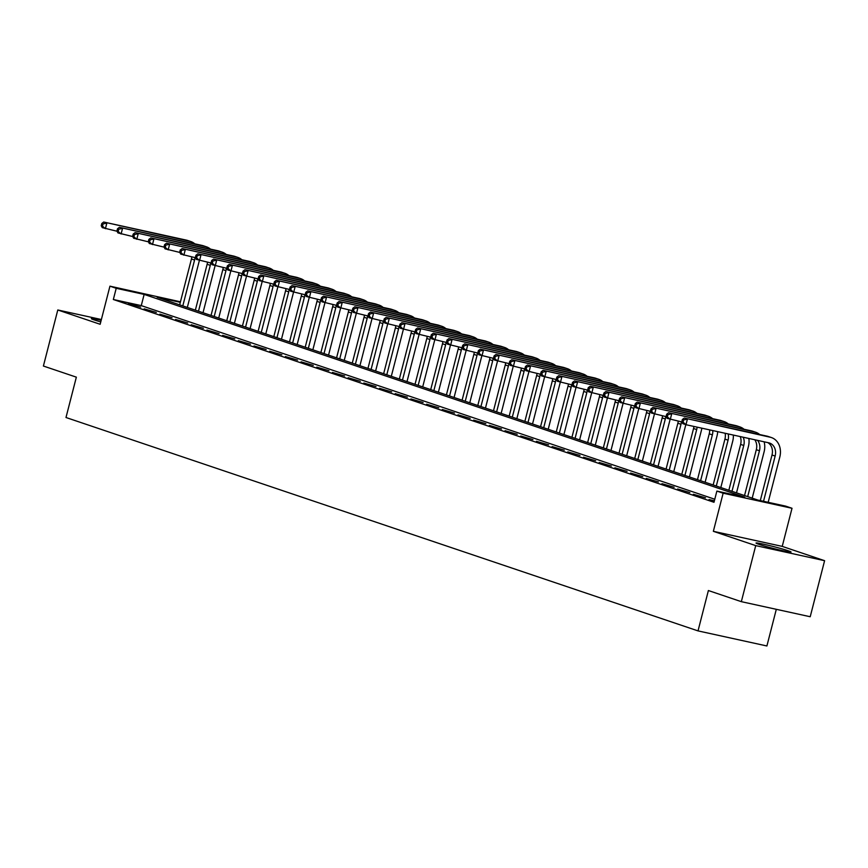 <?xml version="1.0" encoding="UTF-8"?>
<svg xmlns="http://www.w3.org/2000/svg" width="868" height="868" viewBox="0 0 868 868"><rect width="100%" height="100%" fill="white"/><g stroke="black" fill="none" stroke-linecap="round" stroke-linejoin="round"><path stroke-width="1.3" d="M788.046 550.713A18.076 0.933 14.4 0 0 768.527 545.332A18.076 0.933 14.4 0 0 756.017 543.043A18.076 0.933 14.4 0 0 759.012 544.355A18.076 0.933 14.4 0 0 778.542 549.737A18.076 0.933 14.4 0 0 791.041 552.037A18.076 0.933 14.4 0 0 788.046 550.713M101.176 320.303A18.076 0.933 14.4 0 0 91.346 318.643A18.076 0.933 14.4 0 0 94.341 319.956A18.076 0.933 14.4 0 0 100.764 321.919M180.316 302.324L157.173 297.257L757.818 500.044L785.746 506.152L792.017 508.279L723.142 493.198L716.87 491.082L744.787 497.19L144.142 294.404L116.214 288.295L109.943 286.169L180.446 301.804M782.231 546.384L713.355 531.314L755.724 545.614L741.337 601.665L810.213 616.736L824.6 560.695L782.231 546.384L792.017 508.279M776.307 609.314L766.9 645.976L698.024 630.895L65.99 417.508L76.351 377.157L43.4 366.036L57.787 309.984L100.156 324.285L109.943 286.169M755.724 545.614L824.6 560.695M101.382 319.522L57.787 309.984M714.776 499.241L141.267 305.612L113.339 299.503L713.995 502.29L716.87 491.082M128.464 303.55L140.649 307.12L128.464 303.55M144.153 308.856L156.338 312.415L144.153 308.856M159.842 314.151L172.027 317.71L159.842 314.151M175.531 319.446L187.716 323.004L175.531 319.446M191.22 324.74L203.405 328.31L191.22 324.74M206.909 330.046L219.094 333.605L206.909 330.046M222.609 335.341L234.794 338.9L222.609 335.341M238.299 340.636L250.483 344.195L238.299 340.636M253.988 345.931L266.172 349.5L253.988 345.931M269.677 351.236L281.861 354.795L269.677 351.236M285.366 356.531L297.55 360.09L285.366 356.531M301.055 361.826L313.25 365.385L301.055 361.826M316.755 367.121L328.939 370.69L316.755 367.121M332.444 372.426L344.629 375.985L332.444 372.426M348.133 377.721L360.318 381.28L348.133 377.721M363.822 383.016L376.007 386.575L363.822 383.016M379.511 388.311L391.696 391.88L379.511 388.311M395.2 393.616L407.396 397.175L395.2 393.616M410.9 398.911L423.085 402.47L410.9 398.911M426.589 404.206L438.774 407.765L426.589 404.206M442.279 409.501L454.463 413.07L442.279 409.501M457.968 414.806L470.152 418.365L457.968 414.806M473.657 420.101L485.841 423.66L473.657 420.101M489.357 425.396L501.541 428.955L489.357 425.396M505.046 430.691L517.23 434.26L505.046 430.691M520.735 435.996L532.919 439.555L520.735 435.996M536.424 441.291L548.609 444.85L536.424 441.291M552.113 446.586L564.298 450.145L552.113 446.586M567.802 451.881L579.987 455.45L567.802 451.881M583.502 457.176L595.687 460.745L583.502 457.176M599.191 462.481L611.376 466.04L599.191 462.481M614.88 467.776L627.065 471.335L614.88 467.776M630.569 473.071L642.754 476.63L630.569 473.071M646.259 478.366L658.443 481.935L646.259 478.366M661.948 483.671L674.132 487.23L661.948 483.671M677.648 488.966L689.832 492.525L677.648 488.966M693.337 494.261L705.521 497.82L693.337 494.261M714.375 500.814L709.026 499.556L714.234 501.324M713.355 531.314L723.142 493.198M113.339 299.503L116.214 288.295M741.337 601.665L708.386 590.533L698.024 630.895M141.267 305.612L144.142 294.404M199.39 260.422A17.382 14.268 -71.3 0 1 199.228 261.073L187.325 307.435M179.665 304.852L191.437 259A11.588 9.505 108.7 0 0 191.806 256.917M182.801 305.905L194.573 260.053A11.588 9.505 108.7 0 0 194.974 257.612M117.017 231.235L102.272 227.633L101.22 225.745L102.478 226.168L103.053 223.922L101.795 223.499L101.22 225.745M101.795 223.499L103.704 222.024L186.446 240.143A17.382 14.268 -71.3 0 1 187.694 240.49L190.83 241.543A17.382 14.268 -71.3 0 1 194.823 243.843M103.704 222.024L189.593 241.206A17.382 14.268 -71.3 0 1 190.83 241.543M103.053 223.922L106.851 223.087L105.408 228.696L102.478 226.168M215.08 265.716A17.382 14.268 -71.3 0 1 214.928 266.368L203.014 312.73M195.354 310.147L207.126 264.295A11.588 9.505 108.7 0 0 207.495 262.212M198.501 311.211L210.273 265.348A11.588 9.505 108.7 0 0 210.674 262.906M132.717 236.53L117.961 232.928L116.909 231.04L118.167 231.463L118.742 229.217L117.484 228.794L116.909 231.04M117.484 228.794L119.393 227.329L202.136 245.438A17.382 14.268 -71.3 0 1 203.383 245.785L206.519 246.848A17.382 14.268 -71.3 0 1 210.512 249.138M119.393 227.329L205.282 246.501A17.382 14.268 -71.3 0 1 206.519 246.848M118.742 229.217L122.54 228.382L121.097 233.991L118.167 231.463M230.769 271.022A17.382 14.268 -71.3 0 1 230.617 271.673L218.714 318.035M211.043 315.442L222.826 269.59A11.588 9.505 108.7 0 0 223.195 267.518M214.19 316.505L225.962 270.653A11.588 9.505 108.7 0 0 226.364 268.212M148.406 241.836L133.65 238.233L132.609 236.335L133.856 236.758L134.431 234.512L133.184 234.089L132.609 236.335M133.184 234.089L135.093 232.624L217.835 250.733A17.382 14.268 -71.3 0 1 219.072 251.08L222.208 252.143A17.382 14.268 -71.3 0 1 226.201 254.433M135.093 232.624L220.971 251.796A17.382 14.268 -71.3 0 1 222.208 252.143M134.431 234.512L138.229 233.687L136.786 239.286L133.856 236.758M246.458 276.317A17.382 14.268 -71.3 0 1 246.306 276.968L234.403 323.33M226.743 320.748L238.516 274.885A11.588 9.505 108.7 0 0 238.884 272.812M229.879 321.8L241.651 275.948A11.588 9.505 108.7 0 0 242.053 273.507M164.095 247.13L149.339 243.528L148.298 241.629L149.546 242.053L150.121 239.818L148.873 239.394L148.298 241.629M148.873 239.394L150.782 237.919L233.525 256.038A17.382 14.268 -71.3 0 1 234.761 256.375L237.908 257.438A17.382 14.268 -71.3 0 1 241.901 259.727M150.782 237.919L236.66 257.091A17.382 14.268 -71.3 0 1 237.908 257.438M150.121 239.818L153.918 238.982L152.475 244.581L149.546 242.053M262.147 281.612A17.382 14.268 -71.3 0 1 261.995 282.263L250.093 328.625M242.432 326.042L254.205 280.19A11.588 9.505 108.7 0 0 254.574 278.107M245.568 327.095L257.34 281.243A11.588 9.505 108.7 0 0 257.742 278.802M179.784 252.425L165.028 248.823L163.987 246.924L165.245 247.358L165.821 245.112L164.562 244.689L163.987 246.924M164.562 244.689L166.472 243.214L249.214 261.333A17.382 14.268 -71.3 0 1 250.461 261.68L253.597 262.733A17.382 14.268 -71.3 0 1 257.59 265.033M166.472 243.214L252.349 262.396A17.382 14.268 -71.3 0 1 253.597 262.733M165.821 245.112L169.607 244.277L168.175 249.886L165.245 247.358M277.847 286.907A17.382 14.268 -71.3 0 1 277.684 287.558L265.782 333.92M258.122 331.337L269.894 285.485A11.588 9.505 108.7 0 0 270.263 283.402M261.257 332.401L273.029 286.538A11.588 9.505 108.7 0 0 273.431 284.096M195.474 257.72L180.728 254.118L179.676 252.23L180.935 252.653L181.51 250.407L180.251 249.984L179.676 252.23M180.251 249.984L182.161 248.519L264.903 266.628A17.382 14.268 -71.3 0 1 266.151 266.975L269.286 268.038A17.382 14.268 -71.3 0 1 273.279 270.328M182.161 248.519L268.038 267.691A17.382 14.268 -71.3 0 1 269.286 268.038M181.51 250.407L185.296 249.572L183.864 255.181L180.935 252.653M293.536 292.212A17.382 14.268 -71.3 0 1 293.373 292.863L281.471 339.225M273.811 336.632L285.583 290.78A11.588 9.505 108.7 0 0 285.952 288.708M276.946 337.695L288.729 291.843A11.588 9.505 108.7 0 0 289.12 289.402M211.163 263.026L196.418 259.413L195.365 257.525L196.624 257.948L197.199 255.702L195.94 255.279L195.365 257.525M195.94 255.279L197.85 253.814L280.592 271.923A17.382 14.268 -71.3 0 1 281.84 272.27L284.975 273.333A17.382 14.268 -71.3 0 1 288.968 275.623M197.85 253.814L283.738 272.986A17.382 14.268 -71.3 0 1 284.975 273.333M197.199 255.702L200.996 254.877L199.553 260.476L196.624 257.948M309.225 297.507A17.382 14.268 -71.3 0 1 309.073 298.158L297.16 344.52M289.5 341.938L301.272 296.075A11.588 9.505 108.7 0 0 301.641 294.002M292.646 342.99L304.418 297.138A11.588 9.505 108.7 0 0 304.82 294.697M226.863 268.32L212.107 264.718L211.054 262.82L212.313 263.243L212.888 261.008L211.629 260.584L211.054 262.82M211.629 260.584L213.539 259.109L296.292 277.228A17.382 14.268 -71.3 0 1 297.529 277.565L300.664 278.628A17.382 14.268 -71.3 0 1 304.657 280.917M213.539 259.109L299.427 278.281A17.382 14.268 -71.3 0 1 300.664 278.628M212.888 261.008L216.685 260.172L215.242 265.771L212.313 263.243M324.914 302.802A17.382 14.268 -71.3 0 1 324.762 303.453L312.86 349.815M305.2 347.233L316.972 301.38A11.588 9.505 108.7 0 0 317.341 299.297M308.335 348.285L320.108 302.433A11.588 9.505 108.7 0 0 320.509 299.992M242.552 273.615L227.796 270.013L226.754 268.114L228.002 268.548L228.577 266.302L227.329 265.879L226.754 268.114M227.329 265.879L229.239 264.404L311.981 282.523A17.382 14.268 -71.3 0 1 313.218 282.87L316.364 283.923A17.382 14.268 -71.3 0 1 320.346 286.223M229.239 264.404L315.117 283.586A17.382 14.268 -71.3 0 1 316.364 283.923M228.577 266.302L232.374 265.467L230.931 271.076L228.002 268.548M340.603 308.097A17.382 14.268 -71.3 0 1 340.451 308.748L328.549 355.11M320.889 352.527L332.661 306.675A11.588 9.505 108.7 0 0 333.03 304.592M324.024 353.591L335.797 307.728A11.588 9.505 108.7 0 0 336.198 305.286M258.241 278.91L243.485 275.308L242.443 273.42L243.691 273.843L244.266 271.597L243.018 271.174L242.443 273.42M243.018 271.174L244.928 269.709L327.67 287.818A17.382 14.268 -71.3 0 1 328.907 288.165L332.053 289.228A17.382 14.268 -71.3 0 1 336.046 291.518M244.928 269.709L330.806 288.881A17.382 14.268 -71.3 0 1 332.053 289.228M244.266 271.597L248.064 270.762L246.62 276.371L243.691 273.843M356.303 313.391A17.382 14.268 -71.3 0 1 356.14 314.053L344.238 360.415M336.578 357.822L348.35 311.97A11.588 9.505 108.7 0 0 348.719 309.898M339.714 358.885L351.486 313.033A11.588 9.505 108.7 0 0 351.887 310.592M273.93 284.216L259.174 280.603L258.132 278.715L259.391 279.138L259.966 276.892L258.707 276.469L258.132 278.715M258.707 276.469L260.617 275.004L343.359 293.113A17.382 14.268 -71.3 0 1 344.607 293.46L347.743 294.523A17.382 14.268 -71.3 0 1 351.735 296.813M260.617 275.004L346.495 294.176A17.382 14.268 -71.3 0 1 347.743 294.523M259.966 276.892L263.753 276.067L262.32 281.666L259.391 279.138M371.992 318.697A17.382 14.268 -71.3 0 1 371.829 319.348L359.927 365.71M352.267 363.117L364.039 317.265A11.588 9.505 108.7 0 0 364.408 315.192M355.403 364.18L367.175 318.328A11.588 9.505 108.7 0 0 367.576 315.887M289.619 289.511L274.874 285.908L273.821 284.01L275.08 284.433L275.655 282.198L274.397 281.774L273.821 284.01M274.397 281.774L276.306 280.299L359.048 298.418A17.382 14.268 -71.3 0 1 360.296 298.755L363.432 299.818A17.382 14.268 -71.3 0 1 367.424 302.107M276.306 280.299L362.184 299.471A17.382 14.268 -71.3 0 1 363.432 299.818M275.655 282.198L279.442 281.362L278.01 286.961L275.08 284.433M387.681 323.992A17.382 14.268 -71.3 0 1 387.519 324.643L375.616 371.005M367.956 368.423L379.728 322.56A11.588 9.505 108.7 0 0 380.097 320.487M371.092 369.475L382.875 323.623A11.588 9.505 108.7 0 0 383.265 321.182M305.319 294.805L290.563 291.203L289.511 289.304L290.769 289.738L291.344 287.492L290.086 287.069L289.511 289.304M290.086 287.069L291.995 285.594L374.737 303.713A17.382 14.268 -71.3 0 1 375.985 304.06L379.121 305.113A17.382 14.268 -71.3 0 1 383.113 307.413M291.995 285.594L377.884 304.776A17.382 14.268 -71.3 0 1 379.121 305.113M291.344 287.492L295.142 286.657L293.699 292.266L290.769 289.738M403.37 329.287A17.382 14.268 -71.3 0 1 403.219 329.938L391.305 376.3M383.645 373.717L395.417 327.865A11.588 9.505 108.7 0 0 395.786 325.782M386.792 374.781L398.564 328.918A11.588 9.505 108.7 0 0 398.965 326.476M321.008 300.1L306.252 296.498L305.2 294.61L306.458 295.033L307.033 292.787L305.775 292.364L305.2 294.61M305.775 292.364L307.695 290.899L390.437 309.008A17.382 14.268 -71.3 0 1 391.674 309.355L394.81 310.418A17.382 14.268 -71.3 0 1 398.803 312.708M307.695 290.899L393.573 310.071A17.382 14.268 -71.3 0 1 394.81 310.418M307.033 292.787L310.831 291.952L309.388 297.561L306.458 295.033M419.06 334.581A17.382 14.268 -71.3 0 1 418.908 335.243L407.005 381.605M399.345 379.012L411.117 333.16A11.588 9.505 108.7 0 0 411.486 331.088M402.481 380.075L414.253 334.223A11.588 9.505 108.7 0 0 414.654 331.782M336.697 305.395L321.941 301.793L320.9 299.905L322.147 300.328L322.722 298.082L321.475 297.659L320.9 299.905M321.475 297.659L323.384 296.194L406.126 314.303A17.382 14.268 -71.3 0 1 407.363 314.65L410.51 315.713A17.382 14.268 -71.3 0 1 414.492 318.003M323.384 296.194L409.262 315.366A17.382 14.268 -71.3 0 1 410.51 315.713M322.722 298.082L326.52 297.257L325.077 302.856L322.147 300.328M434.749 339.887A17.382 14.268 -71.3 0 1 434.597 340.538L422.694 386.9M415.034 384.307L426.806 338.455A11.588 9.505 108.7 0 0 427.175 336.383M418.17 385.37L429.942 339.518A11.588 9.505 108.7 0 0 430.344 337.077M352.386 310.701L337.63 307.098L336.589 305.2L337.836 305.623L338.422 303.388L337.164 302.965L336.589 305.2M337.164 302.965L339.073 301.489L421.815 319.608A17.382 14.268 -71.3 0 1 423.052 319.945L426.199 321.008A17.382 14.268 -71.3 0 1 430.192 323.297M339.073 301.489L424.951 320.661A17.382 14.268 -71.3 0 1 426.199 321.008M338.422 303.388L342.209 302.552L340.766 308.151L337.836 305.623M450.449 345.182A17.382 14.268 -71.3 0 1 450.286 345.833L438.383 392.195M430.723 389.613L442.496 343.75A11.588 9.505 108.7 0 0 442.864 341.677M433.859 390.665L445.631 344.813A11.588 9.505 108.7 0 0 446.033 342.372M368.075 315.995L353.319 312.393L352.278 310.494L353.536 310.918L354.111 308.683L352.853 308.259L352.278 310.494M352.853 308.259L354.762 306.784L437.505 324.903A17.382 14.268 -71.3 0 1 438.752 325.25L441.888 326.303A17.382 14.268 -71.3 0 1 445.881 328.592M354.762 306.784L440.64 325.967A17.382 14.268 -71.3 0 1 441.888 326.303M354.111 308.683L357.898 307.847L356.466 313.456L353.536 310.918M466.138 350.477A17.382 14.268 -71.3 0 1 465.975 351.128L454.072 397.49M446.412 394.907L458.185 349.055A11.588 9.505 108.7 0 0 458.554 346.972M449.548 395.971L461.32 350.108A11.588 9.505 108.7 0 0 461.722 347.667M383.764 321.29L369.019 317.688L367.967 315.8L369.226 316.223L369.801 313.977L368.542 313.554L367.967 315.8M368.542 313.554L370.452 312.089L453.194 330.198A17.382 14.268 -71.3 0 1 454.441 330.545L457.577 331.609A17.382 14.268 -71.3 0 1 461.57 333.898M370.452 312.089L456.329 331.261A17.382 14.268 -71.3 0 1 457.577 331.609M369.801 313.977L373.587 313.142L372.155 318.751L369.226 316.223M481.827 355.771A17.382 14.268 -71.3 0 1 481.664 356.433L469.762 402.795M462.101 400.202L473.874 354.35A11.588 9.505 108.7 0 0 474.243 352.278M465.237 401.266L477.02 355.413A11.588 9.505 108.7 0 0 477.411 352.972M399.464 326.585L384.708 322.983L383.656 321.095L384.915 321.518L385.49 319.272L384.231 318.849L383.656 321.095M384.231 318.849L386.141 317.384L468.883 335.493A17.382 14.268 -71.3 0 1 470.13 335.84L473.266 336.903A17.382 14.268 -71.3 0 1 477.259 339.193M386.141 317.384L472.029 336.556A17.382 14.268 -71.3 0 1 473.266 336.903M385.49 319.272L389.287 318.437L387.844 324.046L384.915 321.518M497.516 361.077A17.382 14.268 -71.3 0 1 497.364 361.728L485.462 408.09M477.791 405.497L489.574 359.645A11.588 9.505 108.7 0 0 489.932 357.573M480.937 406.56L492.709 360.708A11.588 9.505 108.7 0 0 493.111 358.267M415.154 331.891L400.398 328.288L399.345 326.39L400.604 326.813L401.179 324.578L399.931 324.155L399.345 326.39M399.931 324.155L401.841 322.679L484.583 340.798A17.382 14.268 -71.3 0 1 485.82 341.135L488.955 342.198A17.382 14.268 -71.3 0 1 492.948 344.488M401.841 322.679L487.718 341.851A17.382 14.268 -71.3 0 1 488.955 342.198M401.179 324.578L404.976 323.742L403.533 329.341L400.604 326.813M513.205 366.372A17.382 14.268 -71.3 0 1 513.053 367.023L501.151 413.385M493.491 410.803L505.263 364.94A11.588 9.505 108.7 0 0 505.632 362.867M496.626 411.855L508.398 366.003A11.588 9.505 108.7 0 0 508.8 363.562M430.843 337.185L416.087 333.583L415.045 331.684L416.293 332.108L416.868 329.873L415.62 329.449L415.045 331.684M415.62 329.449L417.53 327.974L500.272 346.093A17.382 14.268 -71.3 0 1 501.509 346.44L504.655 347.493A17.382 14.268 -71.3 0 1 508.648 349.782M417.53 327.974L503.407 347.157A17.382 14.268 -71.3 0 1 504.655 347.493M416.868 329.873L420.665 329.037L419.222 334.647L416.293 332.108M528.894 371.667A17.382 14.268 -71.3 0 1 528.742 372.318L516.84 418.68M509.18 416.097L520.952 370.245A11.588 9.505 108.7 0 0 521.321 368.162M512.315 417.161L524.088 371.298A11.588 9.505 108.7 0 0 524.489 368.857M446.532 342.48L431.776 338.878L430.734 336.99L431.982 337.413L432.568 335.167L431.309 334.744L430.734 336.99M431.309 334.744L433.219 333.279L515.961 351.388A17.382 14.268 -71.3 0 1 517.209 351.735L520.344 352.799A17.382 14.268 -71.3 0 1 524.337 355.088M433.219 333.279L519.097 352.451A17.382 14.268 -71.3 0 1 520.344 352.799M432.568 335.167L436.354 334.332L434.922 339.941L431.982 337.413M544.594 376.962A17.382 14.268 -71.3 0 1 544.431 377.613L532.529 423.985M524.869 421.392L536.641 375.54A11.588 9.505 108.7 0 0 537.01 373.468M528.004 422.456L539.777 376.603A11.588 9.505 108.7 0 0 540.178 374.162M462.221 347.775L447.465 344.173L446.423 342.285L447.682 342.708L448.257 340.462L446.998 340.039L446.423 342.285M446.998 340.039L448.908 338.574L531.65 356.683A17.382 14.268 -71.3 0 1 532.898 357.03L536.033 358.093A17.382 14.268 -71.3 0 1 540.026 360.383M448.908 338.574L534.786 357.746A17.382 14.268 -71.3 0 1 536.033 358.093M448.257 340.462L452.044 339.627L450.611 345.236L447.682 342.708M560.283 382.267A17.382 14.268 -71.3 0 1 560.12 382.918L548.218 429.28M540.558 426.687L552.33 380.835A11.588 9.505 108.7 0 0 552.699 378.763M543.693 427.75L555.466 381.898A11.588 9.505 108.7 0 0 555.867 379.457M477.91 353.081L463.165 349.478L462.112 347.58L463.371 348.003L463.946 345.768L462.687 345.345L462.112 347.58M462.687 345.345L464.597 343.869L547.339 361.989A17.382 14.268 -71.3 0 1 548.587 362.325L551.722 363.388A17.382 14.268 -71.3 0 1 555.715 365.678M464.597 343.869L550.486 363.041A17.382 14.268 -71.3 0 1 551.722 363.388M463.946 345.768L467.733 344.932L466.3 350.531L463.371 348.003M575.972 387.562A17.382 14.268 -71.3 0 1 575.82 388.213L563.907 434.575M556.247 431.993L568.019 386.13A11.588 9.505 108.7 0 0 568.388 384.057M559.383 433.045L571.166 387.193A11.588 9.505 108.7 0 0 571.556 384.752M493.61 358.375L478.854 354.773L477.801 352.875L479.06 353.298L479.635 351.063L478.376 350.639L477.801 352.875M478.376 350.639L480.286 349.164L563.028 367.283A17.382 14.268 -71.3 0 1 564.276 367.631L567.412 368.683A17.382 14.268 -71.3 0 1 571.404 370.972M480.286 349.164L566.175 368.347A17.382 14.268 -71.3 0 1 567.412 368.683M479.635 351.063L483.433 350.227L481.99 355.837L479.06 353.298M591.661 392.857A17.382 14.268 -71.3 0 1 591.509 393.508L579.607 439.87M571.936 437.288L583.719 391.435A11.588 9.505 108.7 0 0 584.088 389.352M575.083 438.351L586.855 392.488A11.588 9.505 108.7 0 0 587.256 390.047M509.299 363.67L494.543 360.068L493.491 358.18L494.749 358.603L495.324 356.357L494.076 355.934L493.491 358.18M494.076 355.934L495.986 354.469L578.728 372.578A17.382 14.268 -71.3 0 1 579.965 372.925L583.101 373.989A17.382 14.268 -71.3 0 1 587.093 376.278M495.986 354.469L581.864 373.641A17.382 14.268 -71.3 0 1 583.101 373.989M495.324 356.357L499.122 355.522L497.679 361.131L494.749 358.603M607.35 398.152A17.382 14.268 -71.3 0 1 607.199 398.803L595.296 445.175M587.636 442.582L599.408 396.73A11.588 9.505 108.7 0 0 599.777 394.658M590.772 443.646L602.544 397.794A11.588 9.505 108.7 0 0 602.945 395.352M524.988 368.965L510.232 365.363L509.19 363.475L510.438 363.898L511.013 361.652L509.766 361.229L509.19 363.475M509.766 361.229L511.675 359.764L594.417 377.873A17.382 14.268 -71.3 0 1 595.654 378.22L598.801 379.283A17.382 14.268 -71.3 0 1 602.793 381.573M511.675 359.764L597.553 378.936A17.382 14.268 -71.3 0 1 598.801 379.283M511.013 361.652L514.811 360.817L513.368 366.426L510.438 363.898M623.04 403.457A17.382 14.268 -71.3 0 1 622.888 404.108L610.985 450.47M603.325 447.877L615.097 402.025A11.588 9.505 108.7 0 0 615.466 399.953M606.461 448.94L618.233 403.088A11.588 9.505 108.7 0 0 618.634 400.647M540.677 374.271L525.921 370.669L524.88 368.77L526.138 369.193L526.713 366.958L525.455 366.524L524.88 368.77M525.455 366.524L527.364 365.059L610.106 383.179A17.382 14.268 -71.3 0 1 611.354 383.515L614.49 384.578A17.382 14.268 -71.3 0 1 618.483 386.868M527.364 365.059L613.242 384.231A17.382 14.268 -71.3 0 1 614.49 384.578M526.713 366.958L530.5 366.122L529.068 371.721L526.138 369.193M638.74 408.752A17.382 14.268 -71.3 0 1 638.577 409.403L626.674 455.765M619.014 453.183L630.786 407.32A11.588 9.505 108.7 0 0 631.155 405.248M622.15 454.235L633.922 408.383A11.588 9.505 108.7 0 0 634.324 405.942M556.366 379.566L541.61 375.963L540.569 374.065L541.827 374.488L542.402 372.253L541.144 371.829L540.569 374.065M541.144 371.829L543.053 370.354L625.795 388.473A17.382 14.268 -71.3 0 1 627.043 388.821L630.179 389.873A17.382 14.268 -71.3 0 1 634.172 392.162M543.053 370.354L628.931 389.526A17.382 14.268 -71.3 0 1 630.179 389.873M542.402 372.253L546.189 371.417L544.757 377.027L541.827 374.488M654.429 414.047A17.382 14.268 -71.3 0 1 654.266 414.698L642.363 461.06M634.703 458.478L646.476 412.625A11.588 9.505 108.7 0 0 646.844 410.542M637.839 459.541L649.611 413.678A11.588 9.505 108.7 0 0 650.013 411.237M572.055 384.86L557.31 381.258L556.258 379.37L557.516 379.793L558.091 377.547L556.833 377.124L556.258 379.37M556.833 377.124L558.742 375.66L641.485 393.768A17.382 14.268 -71.3 0 1 642.732 394.115L645.868 395.179A17.382 14.268 -71.3 0 1 649.861 397.468M558.742 375.66L644.631 394.831A17.382 14.268 -71.3 0 1 645.868 395.179M558.091 377.547L561.889 376.712L560.446 382.321L557.516 379.793M670.118 419.342A17.382 14.268 -71.3 0 1 669.966 419.993L658.053 466.366M650.392 463.772L662.165 417.92A11.588 9.505 108.7 0 0 662.534 415.848M653.539 464.836L665.311 418.984A11.588 9.505 108.7 0 0 665.713 416.542M587.755 390.155L572.999 386.553L571.947 384.665L573.205 385.088L573.781 382.842L572.522 382.419L571.947 384.665M572.522 382.419L574.432 380.954L657.174 399.063A17.382 14.268 -71.3 0 1 658.421 399.41L661.557 400.474A17.382 14.268 -71.3 0 1 665.55 402.763M574.432 380.954L660.32 400.126A17.382 14.268 -71.3 0 1 661.557 400.474M573.781 382.842L577.578 382.007L576.135 387.616L573.205 385.088M685.807 424.647A17.382 14.268 -71.3 0 1 685.655 425.298L673.752 471.66M666.082 469.067L677.865 423.215A11.588 9.505 108.7 0 0 678.234 421.143M669.228 470.13L681 424.278A11.588 9.505 108.7 0 0 681.402 421.837M603.444 395.461L588.688 391.859L587.647 389.96L588.895 390.383L589.47 388.148L588.222 387.714L587.647 389.96M588.222 387.714L590.131 386.249L672.874 404.369A17.382 14.268 -71.3 0 1 674.11 404.705L677.246 405.768A17.382 14.268 -71.3 0 1 681.239 408.058M590.131 386.249L676.009 405.421A17.382 14.268 -71.3 0 1 677.246 405.768M589.47 388.148L593.267 387.312L591.824 392.911L588.895 390.383M701.811 428.163A17.382 14.268 -71.3 0 1 701.344 430.593L689.442 476.955M681.781 474.373L693.554 428.51A11.588 9.505 108.7 0 0 693.923 426.438M684.917 475.425L696.689 429.573A11.588 9.505 108.7 0 0 697.091 427.132M619.134 400.756L604.378 397.153L603.336 395.255L604.584 395.678L605.159 393.443L603.911 393.02L603.336 395.255M603.911 393.02L605.821 391.544L688.563 409.663A17.382 14.268 -71.3 0 1 689.8 410.011L692.946 411.063A17.382 14.268 -71.3 0 1 696.939 413.352M605.821 391.544L691.698 410.716A17.382 14.268 -71.3 0 1 692.946 411.063M605.159 393.443L608.956 392.607L607.513 398.217L604.584 395.678M717.673 431.635A17.382 14.268 -71.3 0 1 717.033 435.888L705.131 482.25M697.471 479.668L709.243 433.816A11.588 9.505 108.7 0 0 709.666 429.888M700.606 480.731L712.378 434.868A11.588 9.505 108.7 0 0 712.78 430.571M634.823 406.05L620.067 402.448L619.025 400.56L620.284 400.983L620.859 398.738L619.6 398.314L619.025 400.56M619.6 398.314L621.51 396.85L704.252 414.958A17.382 14.268 -71.3 0 1 705.5 415.305L708.635 416.358A17.382 14.268 -71.3 0 1 712.628 418.658M621.51 396.85L707.387 416.022A17.382 14.268 -71.3 0 1 708.635 416.358M620.859 398.738L624.645 397.902L623.213 403.511L620.284 400.983M733.351 435.074A17.382 14.268 -71.3 0 1 732.722 441.183L720.82 487.556M713.16 484.962L724.932 439.11A11.588 9.505 108.7 0 0 725.138 433.273M716.295 486.026L728.068 440.174A11.588 9.505 108.7 0 0 728.187 433.946M650.512 411.345L635.767 407.743L634.714 405.855L635.973 406.278L636.548 404.032L635.289 403.609L634.714 405.855M635.289 403.609L637.199 402.144L719.941 420.253A17.382 14.268 -71.3 0 1 721.189 420.6L724.324 421.664A17.382 14.268 -71.3 0 1 728.317 423.953M637.199 402.144L723.077 421.316A17.382 14.268 -71.3 0 1 724.324 421.664M636.548 404.032L640.334 403.197L638.902 408.806L635.973 406.278M748.845 438.459A17.382 14.268 -71.3 0 1 748.411 446.488L736.509 492.85M728.849 490.257L740.621 444.405A11.588 9.505 108.7 0 0 740.241 436.582M731.984 491.321L743.767 445.468A11.588 9.505 108.7 0 0 743.203 437.233M666.201 416.651L651.456 413.049L650.403 411.15L651.662 411.573L652.237 409.338L650.978 408.904L650.403 411.15M650.978 408.904L652.888 407.439L735.63 425.559A17.382 14.268 -71.3 0 1 736.878 425.895L740.013 426.958A17.382 14.268 -71.3 0 1 744.006 429.248M652.888 407.439L738.776 426.611A17.382 14.268 -71.3 0 1 740.013 426.958M652.237 409.338L656.034 408.502L654.591 414.101L651.662 411.573M764.122 441.812A17.382 14.268 -71.3 0 1 764.111 451.783L752.198 498.145M744.538 495.563L756.31 449.7A11.588 9.505 108.7 0 0 754.78 439.761M747.684 496.615L759.457 450.763A11.588 9.505 108.7 0 0 757.58 440.38M681.901 421.946L667.145 418.343L666.092 416.445L667.351 416.868L667.926 414.633L666.667 414.21L666.092 416.445M666.667 414.21L668.577 412.734L751.33 430.853A17.382 14.268 -71.3 0 1 752.567 431.201L755.702 432.253A17.382 14.268 -71.3 0 1 759.695 434.542M668.577 412.734L754.466 431.906A17.382 14.268 -71.3 0 1 755.702 432.253M667.926 414.633L671.724 413.797L670.28 419.396L667.351 416.868M682.367 419.504L681.792 421.75L683.04 422.173L683.615 419.928L682.367 419.504L684.277 418.04L770.155 437.212A17.382 14.268 -71.3 0 1 771.402 437.548A17.382 14.268 -71.3 0 1 779.8 457.078L768.18 502.312M760.303 500.586L772.01 455.006A11.588 9.505 108.7 0 0 767.8 442.615M763.525 501.292L775.146 456.058A11.588 9.505 108.7 0 0 769.547 443.038A11.588 9.505 108.7 0 0 768.712 442.81L685.97 424.702L682.834 423.638L681.792 421.75M684.277 418.04L767.019 436.148A17.382 14.268 -71.3 0 1 768.256 436.495L771.402 437.548M683.615 419.928L687.413 419.092L685.97 424.702L683.04 422.173M191.437 259L194.573 260.053M186.446 240.143L189.593 241.206M207.126 264.295L210.273 265.348M202.136 245.438L205.282 246.501M222.826 269.59L225.962 270.653M217.835 250.733L220.971 251.796M238.516 274.885L241.651 275.948M233.525 256.038L236.66 257.091M254.205 280.19L257.34 281.243M249.214 261.333L252.349 262.396M269.894 285.485L273.029 286.538M264.903 266.628L268.038 267.691M285.583 290.78L288.729 291.843M280.592 271.923L283.738 272.986M301.272 296.075L304.418 297.138M296.292 277.228L299.427 278.281M316.972 301.38L320.108 302.433M311.981 282.523L315.117 283.586M332.661 306.675L335.797 307.728M327.67 287.818L330.806 288.881M348.35 311.97L351.486 313.033M343.359 293.113L346.495 294.176M364.039 317.265L367.175 318.328M359.048 298.418L362.184 299.471M379.728 322.56L382.875 323.623M374.737 303.713L377.884 304.776M395.417 327.865L398.564 328.918M390.437 309.008L393.573 310.071M411.117 333.16L414.253 334.223M406.126 314.303L409.262 315.366M426.806 338.455L429.942 339.518M421.815 319.608L424.951 320.661M442.496 343.75L445.631 344.813M437.505 324.903L440.64 325.967M458.185 349.055L461.32 350.108M453.194 330.198L456.329 331.261M473.874 354.35L477.02 355.413M468.883 335.493L472.029 336.556M489.574 359.645L492.709 360.708M484.583 340.798L487.718 341.851M505.263 364.94L508.398 366.003M500.272 346.093L503.407 347.157M520.952 370.245L524.088 371.298M515.961 351.388L519.097 352.451M536.641 375.54L539.777 376.603M531.65 356.683L534.786 357.746M552.33 380.835L555.466 381.898M547.339 361.989L550.486 363.041M568.019 386.13L571.166 387.193M563.028 367.283L566.175 368.347M583.719 391.435L586.855 392.488M578.728 372.578L581.864 373.641M599.408 396.73L602.544 397.794M594.417 377.873L597.553 378.936M615.097 402.025L618.233 403.088M610.106 383.179L613.242 384.231M630.786 407.32L633.922 408.383M625.795 388.473L628.931 389.526M646.476 412.625L649.611 413.678M641.485 393.768L644.631 394.831M662.165 417.92L665.311 418.984M657.174 399.063L660.32 400.126M677.865 423.215L681 424.278M672.874 404.369L676.009 405.421M693.554 428.51L696.689 429.573M688.563 409.663L691.698 410.716M709.243 433.816L712.378 434.868M704.252 414.958L707.387 416.022M724.932 439.11L728.068 440.174M719.941 420.253L723.077 421.316M740.621 444.405L743.767 445.468M735.63 425.559L738.776 426.611M756.31 449.7L759.457 450.763M751.33 430.853L754.466 431.906M772.01 455.006L775.146 456.058M767.019 436.148L770.155 437.212"/></g></svg>
